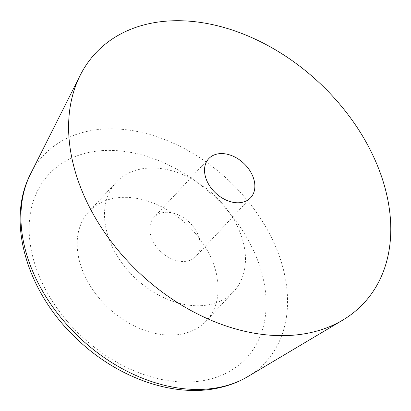 <?xml version="1.0" encoding="UTF-8"?>
<svg xmlns="http://www.w3.org/2000/svg" width="411" height="411" viewBox="0 0 411 411"><rect width="100%" height="100%" fill="white"/><g stroke="black" fill="none" stroke-linecap="round" stroke-linejoin="round"><path stroke-width="0.31" stroke-dasharray="2.06 1.54" d="M161.944 212.841A28.647 20.452 -137 0 1 193.165 226.523A28.647 20.452 -137 0 1 195.949 256.407A28.647 20.452 -137 0 1 188.043 260.913A28.647 20.452 -137 0 1 156.822 247.232A28.647 20.452 -137 0 1 154.038 217.347A28.647 20.452 -137 0 1 161.944 212.841M111.104 198.924A80.212 57.268 -137 0 1 198.518 237.229A80.212 57.268 -137 0 1 206.322 320.909A80.212 57.268 -137 0 1 184.185 333.527A80.212 57.268 -137 0 1 96.77 295.216A80.212 57.268 -137 0 1 88.966 211.537A80.212 57.268 -137 0 1 111.104 198.924M138.45 169.573A80.212 57.268 -137 0 1 225.87 207.884A80.212 57.268 -137 0 1 233.674 291.563A80.212 57.268 -137 0 1 211.537 304.176A80.212 57.268 -137 0 1 124.117 265.871A80.212 57.268 -137 0 1 116.313 182.191A80.212 57.268 -137 0 1 138.45 169.573M30.512 174.038A151.726 108.329 -137 0 1 85.118 131.839A151.726 108.329 -137 0 1 259.428 216.71A151.726 108.329 -137 0 1 247.843 376.579M209.091 379.389A134.87 96.292 -137 0 1 46.304 290.947A134.87 96.292 -137 0 1 86.202 153.056A134.87 96.292 -137 0 1 248.984 241.498A134.87 96.292 -137 0 1 209.091 379.389M250.648 197.712L195.949 256.407M233.674 291.563L206.322 320.909M116.313 182.191L88.966 211.537M208.737 158.651L154.038 217.347"/><path stroke-width="0.62" d="M313.218 332.016A183.337 130.898 -137 0 1 125.447 258.745A183.337 130.898 -137 0 1 80.186 75.341A183.337 130.898 -137 0 1 146.167 24.352A183.337 130.898 -137 0 1 356.794 126.901A183.337 130.898 -137 0 1 342.8 320.082A183.337 130.898 -137 0 1 313.218 332.016M216.643 154.146A28.647 20.452 -137 0 1 247.864 167.827A28.647 20.452 -137 0 1 250.648 197.712A28.647 20.452 -137 0 1 242.742 202.217A28.647 20.452 -137 0 1 211.526 188.536A28.647 20.452 -137 0 1 208.737 158.651A28.647 20.452 -137 0 1 216.643 154.146M30.512 174.038C5.209 222.541 27.958 294.523 78.712 340.657C119.683 379.173 176.53 398.629 221.37 387.285C230.895 384.963 239.716 381.393 247.843 376.579A151.726 108.329 -137 0 1 223.363 386.453A151.726 108.329 -137 0 1 67.969 325.82A151.726 108.329 -137 0 1 30.512 174.038L80.186 75.341M247.843 376.579L342.8 320.082"/></g></svg>
